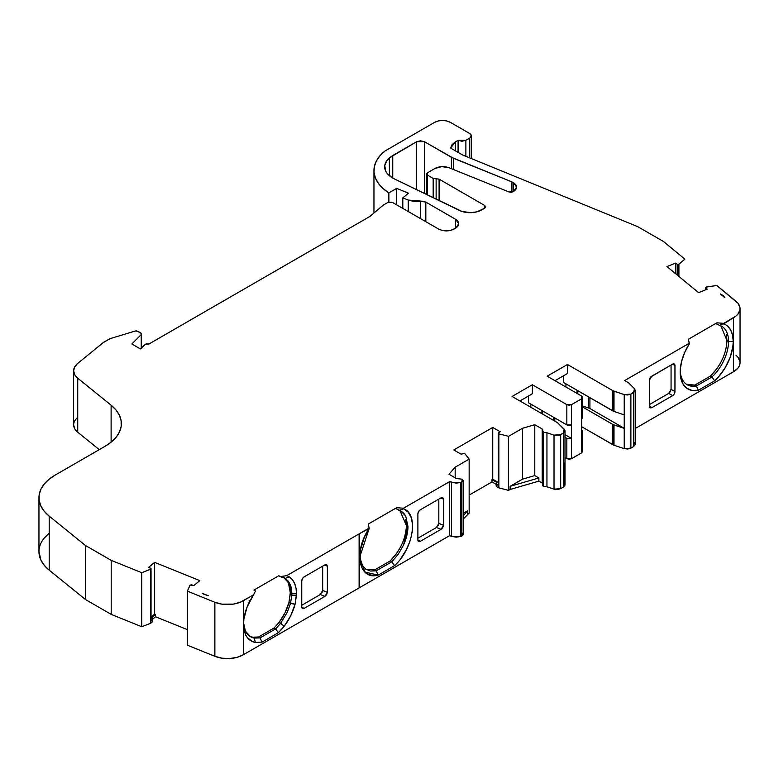 <?xml version="1.0" encoding="UTF-8"?>
<svg xmlns="http://www.w3.org/2000/svg" width="779" height="779" viewBox="0 0 779 779"><rect width="100%" height="100%" fill="white"/><g stroke="black" fill="none" stroke-linecap="round" stroke-linejoin="round"><path stroke-width="1.17" d="M427.389 194.906L427.389 175.09L426.629 173.96L427.389 172.841L426.58 173.96L427.389 175.09L427.389 194.906L427.389 175.09L433.173 178.43L436.133 178.79L436.133 199.142L436.133 178.79L439.093 179.141L484.713 205.481L485.687 206.834L485.414 207.594L484.713 208.188L484.713 205.481L485.648 206.854L481.792 209.872A16.544 9.552 180 0 1 459.454 210.437A16.544 9.552 180 0 0 481.792 209.872L484.343 208.402L476.758 211.869L470.818 212.667L461.976 211.45L394.515 178.975A27.577 15.921 180 0 1 392.743 178.04L387.29 173.561L385.644 170.99L384.748 165.537L387.105 160.24L392.743 155.527L392.743 178.04A27.577 15.921 180 0 1 384.67 166.784A27.577 15.921 180 0 1 389.432 157.845L416.658 141.72L424.458 141.72L424.458 193.484L424.458 141.72L451.411 157.28L451.411 168.692M513.4 182.627L516.633 187.126L513.4 191.624L513.4 182.627L515.717 184.594L516.633 187.126L515.717 189.657L513.4 191.624L513.4 182.627C517.645 185.626 517.645 188.625 513.4 191.624L513.4 182.627L511.92 181.906L513.4 182.627L511.92 181.906L511.92 192.199L511.92 181.906L451.411 157.28L511.92 181.906L511.92 192.199M688.285 384.933L694.8 385.099L710.399 376.091L711.957 376.987L696.358 385.994L694.8 385.099L686.387 384.232L694.8 385.099L710.399 376.091L711.957 376.987L696.358 385.994L694.8 385.099L710.399 376.091C720.789 365.585 726.31 353.744 726.982 340.579L728.54 341.484A33.234 19.183 120 0 0 719.621 325.349L716.865 324.122L716.865 322.818L716.865 324.122L719.621 325.349L723.759 323.869A36.545 21.101 -60 0 1 733.214 341.484L728.54 341.484A33.234 19.183 120 0 0 721.656 326.274A33.234 19.183 120 0 0 719.621 325.349L716.865 324.122L716.865 322.818L723.759 323.343L727.742 326.274L730.731 330.15L732.591 335.301L733.214 341.484L728.54 341.484A33.234 19.183 120 0 0 719.621 325.349L723.759 323.869A36.545 21.101 -60 0 1 733.214 341.484L728.54 341.484L726.982 340.579L720.857 325.856L726.982 340.579L726.32 334.581M202.413 593.345L208.197 595.682L203.718 594.182M399.413 510.294C402.324 511.686 404.428 513.643 405.732 516.146L407.972 526.477L405.732 516.146L403.025 512.553L396.686 509.028L396.686 507.674L403.503 508.239L403.503 508.804L399.413 510.294L396.686 509.028L396.686 507.674L396.686 509.028L400.854 510.966L405.645 515.98M376.199 570.832L370.444 571.056L376.199 570.832L374.65 569.926L366.003 569.322L374.65 569.926L376.208 570.832L378.166 575.116L394.554 565.642L391.818 561.834L376.208 570.832L378.166 575.116L374.874 575.593L368.964 574.668L366.451 573.325L362.449 569.011L360.132 562.74L360.249 550.626L364.406 537.159L369.188 528.454L359.645 557.413L364.913 572.078L378.166 575.116L394.554 565.651L391.818 561.834L376.208 570.832L378.166 575.116L394.554 565.642L391.818 561.834L376.208 570.832L374.65 569.926L390.25 560.919L391.808 561.825L390.25 560.919C400.416 550.325 405.801 538.542 406.424 525.562L407.972 526.458L406.424 525.562L399.919 510.498L406.424 525.562L405.791 519.632M677.224 275.055L677.224 264.315L678.587 264.402L678.587 276.175L678.587 264.402L677.224 264.315L677.224 275.055L677.146 264.266L677.146 274.987M542.525 485.463L543.391 486.417L542.69 484.392L543.391 486.417L543.391 432.384L546.946 432.764L543.391 432.384L543.391 486.417L546.946 486.807L546.946 432.764L543.391 432.384L542.69 430.359L542.525 431.43L543.391 432.384L543.391 486.417L546.946 486.807L546.946 432.764L554.025 435.13L554.025 489.163L546.946 486.807L546.946 432.764L554.025 435.13L554.025 489.163L560.685 488.657L560.685 434.624L554.025 435.13L559.264 435.208L563.383 433.066L563.383 487.099L560.685 488.657L560.685 434.624L563.383 433.066L563.383 487.099L564.96 484.84M455.17 477.809L455.17 467.157L455.17 477.809L455.17 467.157L448.986 474.245L456.406 478.52L462.278 479.212L461.762 482.113L463.184 480.731L462.278 479.212L458.773 478.812L462.278 479.212L463.125 480.526L461.762 482.113L461.762 536.147L463.125 534.569L462.278 533.245M542.476 431.05L542.203 428.995L542.846 429.891M498.482 484.616L498.482 433.679L498.852 487.878L498.852 433.835L508.541 436.337L508.541 490.381L498.852 487.878L498.521 433.708L498.521 487.742L496.836 486.768L496.836 484.519L498.482 485.463L498.482 433.679L498.852 487.878L498.852 433.835L508.541 436.337L522.524 428.275L522.524 479.153L534.784 475.589L534.784 424.711L522.524 428.275L522.524 479.153L510.099 486.32L510.099 489.475L538.893 481.12L542.203 483.029L538.893 481.12L538.893 477.965L534.784 475.589L534.784 424.711L542.203 428.995L542.466 483.214L542.203 428.995L543.391 432.384M461.762 482.113L461.1 482.347L461.1 536.39L461.762 536.147L461.762 482.113L460.827 482.444L460.827 536.478L461.762 536.147L461.762 482.113L461.1 482.347L461.1 536.39L463.184 534.764M463.203 519.057L469.153 513.118L463.203 519.057L469.153 513.118L469.153 459.084L455.17 467.157L448.986 474.245L456.406 478.52L448.986 474.245L455.17 467.157L469.153 459.084L469.153 513.118L469.153 459.084L464.557 453.271L469.153 459.084L464.547 453.271L461.178 454.245L453.758 449.96L492.747 427.447L492.747 479.231L498.2 482.386M554.999 380.697L567.482 373.492L554.999 380.697L567.482 373.492L567.482 364.484L612.859 390.688L612.859 410.952L563.577 382.499L563.577 375.751L563.577 382.499L613.998 411.458L613.998 391.194L612.859 390.688L612.859 410.952L613.998 411.458L613.998 391.194L624.222 394.602L627.699 395.002L630.883 394.096L624.222 394.602L624.222 414.866L613.998 411.458L613.998 391.194L624.222 394.602L624.222 448.636L630.883 448.129L630.883 394.096L635.148 390.698L634.457 388.692L635.158 390.279L633.58 392.538L633.58 446.571L630.883 448.129L630.883 394.096L633.58 392.538L633.58 446.571L635.158 444.322L634.457 442.725M141.544 348.145L141.544 333.938L141.242 334.581L140.892 333.042L141.242 334.581L131.846 343.977L140.424 348.934L145.478 344.211L149.003 343.977L146.179 343.782L149.003 343.977L369.928 216.435L149.003 343.977L369.928 216.435L383.18 205.169L387.864 202.472L392.538 202.472L388.887 202.073L388.857 192.89L396.657 188.391L408.508 193.182L402.811 197.876L408.508 193.182L396.657 188.391L408.508 193.182L402.811 197.876L402.811 208.402L402.811 197.876L408.235 200.067L402.811 197.876L402.811 208.402M73.635 370.794A22.055 12.737 0 0 0 77.734 378.185A22.055 12.737 0 0 1 77.627 363.481A22.055 12.737 0 0 0 73.635 370.794L73.635 424.828A22.055 12.737 0 0 0 77.734 432.218L77.734 378.185L74.706 374.699L73.635 370.843L74.648 366.987L77.627 363.481L103.802 342.156L110.063 338.661L135.205 331.026L110.063 338.661L101.952 343.432L110.063 338.661L135.205 331.026L137.786 331.25L140.892 333.042L136.559 330.89L135.205 331.026L137.786 331.25L140.892 333.042L141.242 334.581L131.846 343.977L140.424 348.934L145.478 344.211L140.424 348.934L131.846 343.977L141.242 334.581L141.242 348.437M546.946 432.764L554.025 435.13L554.025 489.163L557.501 489.563L560.685 488.657L560.685 434.624L563.383 433.066L564.259 429.219L557.482 422.656L564.259 429.219L564.96 430.806L563.383 433.066L564.95 431.225L564.882 430.164L557.482 422.656L512.105 396.462L557.482 422.656L512.105 396.462L532.378 384.748L512.105 396.462L532.378 384.748L532.378 393.755L532.378 384.748L566.839 404.652L566.839 424.906L569.186 425.47L571.523 424.906L571.523 404.652L566.839 404.652L566.839 424.906L571.523 424.906L571.523 438.421L564.999 434.653L571.523 438.421L571.523 458.685L581.66 452.833L581.66 419.053L582.575 417.71M151.038 617.134L154.641 614.154L151.038 617.134L154.641 614.154L154.641 562.37L199.813 580.628L193.796 585.594L190.134 585L187.388 591.154L189.969 585.214L191.615 584.825L189.969 585.214L187.388 591.154L187.388 645.187L214.868 656.298L214.868 602.264L221.888 604.144L233.408 604.105L240.39 602.177L253.526 594.835L249.708 601.222C245.658 609.236 243.584 616.968 243.496 624.427L243.506 622.577L245.424 631.175L244.07 627.163L245.424 631.175L250.497 636.725L254.275 638.108C250.341 637.319 247.381 635.002 245.424 631.175L245.619 634.846L245.424 631.175C247.381 635.002 250.341 637.319 254.275 638.108L252.717 637.212L258.521 636.979L260.079 637.874L254.275 638.108L252.717 637.212L258.521 636.979L260.079 637.874L254.275 638.108L255.346 642.461L262.075 642.13L260.079 637.874L254.275 638.108L252.717 637.212L258.521 636.979L274.111 627.971L275.678 628.867L260.079 637.874L262.075 642.13L260.079 637.874L275.678 628.867L278.385 632.704L262.075 642.13L255.346 642.471L262.075 642.13L278.385 632.704L284.247 626.189L279.096 622.372C283.722 616.17 287.003 609.538 288.951 602.459L290.509 603.365L287.305 612.167L280.664 623.268L279.096 622.372L285.017 612.771L288.951 602.459L290.285 592.692L291.843 593.588L291.813 595.107L290.255 594.163L290.285 592.692L291.843 593.588L291.813 595.107L290.509 603.365L287.305 612.167L280.664 623.268L275.678 628.867L278.385 632.704L281.404 629.607L284.247 626.189L280.664 623.268L275.678 628.867L260.079 637.874L258.521 636.979L274.111 627.971L279.096 622.372C283.722 616.17 287.003 609.538 288.951 602.459L290.509 603.365L287.305 612.167L280.664 623.268L279.096 622.372L274.111 627.971L275.678 628.867L278.385 632.704L262.075 642.13M496.836 486.768L498.521 487.742L496.836 486.768A2.21 1.276 0 0 1 496.457 485.259L496.836 486.768L496.836 484.519A2.21 1.276 180 0 1 496.194 483.623L496.194 485.872A2.21 1.276 0 0 0 496.836 486.768L496.836 484.519L498.482 485.463L498.2 433.26L498.482 433.679L498.482 432.832L500.167 431.732L492.747 427.447L492.747 479.231L491.968 479.689L492.747 479.231L492.747 427.447L500.167 431.732L498.482 432.832L498.521 433.708M553.489 420.348L553.489 417.203M554.814 417.963L554.814 421.118M541.931 413.678L541.931 410.523M542.739 410.991L542.739 414.146M528.483 396.005L528.483 402.762L566.839 424.906L528.483 402.762L528.483 396.005L528.483 402.762L566.839 424.906L571.523 424.906L571.523 458.685L581.66 452.833L581.66 432.569L582.575 431.215L581.66 429.862L582.634 431.215L581.66 432.569L581.66 396.092L547.199 376.199L581.66 396.092L582.575 397.446L581.66 398.79L582.634 397.446L581.66 396.092L547.199 376.199L567.482 364.484L547.199 376.199L567.482 364.484L567.482 373.492L567.482 364.484L612.859 390.688L624.222 394.602L624.427 428.44L589.907 408.508L589.907 397.699L589.907 408.508L588.583 408.04L588.583 396.939M577.025 393.414L577.025 390.26M577.833 390.727L577.833 393.882M694.8 385.099L696.358 385.994A33.633 19.417 -60 0 1 680.213 370.619A33.633 19.417 -60 0 0 687.146 384.709A33.633 19.417 -60 0 0 696.358 385.994L698.325 390.26L714.635 380.843L711.957 376.987A33.234 19.183 -60 0 0 728.54 341.484A33.234 19.183 -60 0 1 711.957 376.987L696.358 385.994L698.325 390.26A36.944 21.325 -60 0 1 680.184 372.011A36.944 21.325 -60 0 1 689.337 343.792L688.363 339.274L716.865 322.818L723.759 323.343L735.951 316.05L737.917 314.132L739.953 309.838L739.972 307.598L737.995 303.294L716.816 285.494L706.524 286.984L705.852 287.928L706.524 286.984L716.816 285.494L706.125 287.091M705.852 289.73L705.852 287.928L707.186 289.184L705.852 287.928L705.852 289.73L705.852 287.928L707.186 289.184L698.588 292.661L707.186 289.184L698.588 292.661L666.96 266.584L675.559 263.107L677.146 264.266L675.559 263.107L666.96 266.584L698.588 292.661L666.96 266.584L675.559 263.107L677.146 264.266M678.587 276.175L678.636 264.383L678.636 276.214M458.081 152.372L458.081 140.317L461.976 141.252L465.881 140.317L465.881 156.297L465.881 140.317L458.081 140.317L458.081 152.372L458.081 140.317L455.433 141.846L455.433 150.853M408.235 211.528L408.235 200.067L408.235 211.528L408.235 200.067L414.116 201.469L420.475 201.294L408.235 200.067L402.811 197.876M152.606 619.198L155.547 616.773L152.606 619.198L155.547 616.773L155.547 614.514L154.641 614.154L154.641 562.37L148.623 567.336L150.62 568.251L150.873 569.079L150.873 620.863L152.207 619.772L152.207 622.022L150.834 623.151L150.873 569.079L150.62 620.035M154.641 614.154L155.547 614.514L155.547 616.773L187.388 629.636L155.547 616.773L155.547 614.514L154.641 614.154L154.641 562.37L148.623 567.336L151.019 568.641L151.019 620.425M436.133 199.142L436.133 178.79L433.173 178.43L433.173 197.71M519.905 400.961L532.378 393.755L519.905 400.961L532.378 393.755L532.378 384.748L566.839 404.652L569.186 405.207L571.523 404.652L566.839 404.652L566.839 424.906M571.523 424.906L571.523 438.421L566.839 438.421L566.839 458.685L571.523 458.685L581.66 452.833L581.66 398.79L571.523 404.652L571.523 424.906L571.523 404.652L581.66 398.79L581.66 419.053L582.634 417.71L582.634 397.446M624.222 414.866L613.998 411.458L624.427 414.934L624.427 428.44L589.907 408.508L581.913 405.693M249.738 636.248L252.717 637.212L249.738 636.248M187.388 591.154L214.868 602.264L214.868 656.298L187.388 645.187L187.388 591.154L214.868 602.264L187.388 591.154L187.388 645.187L214.868 656.298A22.055 12.737 0 0 0 243.33 654.75L243.33 600.716L253.526 594.835L255.473 590.998L253.915 590.102L278.755 575.759L285.27 578.349L288.727 581.864C290.81 585.925 291.453 586.295 291.843 593.579L291.813 595.107L290.255 594.163L290.285 592.692C290.129 585.467 287.938 580.394 283.712 577.453L287.928 582.234M284.88 578.115L288.172 581.085L290.061 584.318L291.843 593.579L296.536 593.559C296.351 585.642 293.936 580.073 289.311 576.869L285.27 578.349L288.727 581.864C290.81 585.925 291.453 586.295 291.843 593.579L296.526 593.569L291.843 593.579L290.285 592.692L288.532 583.481M284.501 577.911L281.794 576.888L283.605 576.09L280.323 576.655L285.27 578.349L289.311 576.869L286.769 575.632L280.323 576.655L281.794 576.888M301.755 605.264L320.296 594.552L301.755 605.264L320.296 594.552L322.681 590.472L322.681 566.158L322.681 590.472L327.365 592.274L326.664 594.591L324.979 596.354L320.296 594.552L324.979 596.354L326.664 594.591L327.365 592.274L327.365 566.158L324.561 565.077L327.365 566.158L326.664 564.648L327.365 566.158L324.561 565.077M321.99 592.79L322.681 590.472L327.365 592.274L327.365 566.158L327.365 592.274L324.979 596.354L320.296 594.552M285.27 578.349L289.311 576.869C293.936 580.073 296.351 585.642 296.536 593.559L296.01 588.155L294.598 583.471L292.359 579.673L289.311 576.869L286.769 575.632L359.109 533.878L359.401 587.736L359.109 533.878L359.109 587.911L359.401 533.703L369.188 528.464L368.214 524.111L396.686 507.674L403.503 508.239L449.649 481.597L456.153 483.146L460.827 482.444L451.538 482.308L451.538 536.351L461.1 536.39L461.1 482.347L451.538 482.308L451.538 536.351L456.153 537.179L461.1 536.39M460.827 482.444L460.827 536.478L461.1 482.347M391.808 561.825L390.25 560.919L374.65 569.926L390.25 560.919C400.416 550.325 405.801 538.542 406.424 525.562L407.972 526.458L403.532 545.057C406.453 538.571 407.933 532.378 407.972 526.477L403.532 545.057L398.351 554.112L391.818 561.825M417.885 538.211L436.444 527.5L441.109 529.311L420.222 541.366L417.885 540.013L420.222 541.366A3.311 1.909 -60 0 1 418.566 541.532A3.311 1.909 -60 0 1 417.885 540.013L417.885 513.897A3.311 1.909 -60 0 1 420.222 509.846L441.109 497.791L442.793 497.606L443.494 499.115L440.69 498.034M438.119 525.737L438.82 523.43L438.82 499.115L438.82 523.43L443.494 525.231L443.494 499.115L443.494 525.231L442.793 527.539L441.109 529.311L420.222 541.366L418.566 541.532L417.885 540.013L417.885 513.897L418.566 511.589L420.222 509.846L441.109 497.791L442.793 497.606L443.494 499.115L441.109 497.791L420.222 509.846A3.311 1.909 -60 0 0 417.885 513.897L417.885 540.013L420.222 541.366A3.311 1.909 -60 0 1 417.885 540.013M564.259 483.253L564.259 463.047L564.259 483.253M530.82 407.271L530.82 404.116M565.924 387.007L565.924 383.852M624.222 428.372L624.222 448.636L613.998 445.228L613.998 424.964L624.222 428.372L624.222 448.636L613.998 445.228L613.998 424.964L612.859 424.458L612.859 444.721L613.998 445.228L613.998 424.964L624.427 428.44L612.859 424.458L582.634 407.008L612.859 424.458L612.859 444.721L581.66 426.707L613.998 445.228L624.222 448.636L627.699 449.035L630.883 448.129L630.883 394.096L633.58 392.538L633.58 446.571L630.883 448.129L633.58 446.571L635.148 444.731L635.08 443.67M633.58 392.538L634.457 388.692L628.556 382.791L634.457 388.692L628.556 382.791L624.67 380.551L689.337 343.218L688.363 339.274L716.865 322.818L688.363 339.274L689.337 343.792L689.337 343.218L624.67 380.551L689.337 343.218M649.345 404.583L668.723 393.395L649.345 404.583L668.723 393.395L670.368 391.652L671.06 389.344L671.06 365.03M675.559 273.672L675.559 263.107M678.918 276.448L678.918 264.227L678.918 276.448L678.918 264.227L677.224 264.315M678.587 264.402L684.868 259.144L663.465 241.5L637.748 226.66L462.522 154.943L450.613 148.068L455.433 141.846L452.034 144.699L450.613 148.068L455.433 141.846L458.081 140.317L455.433 141.846M465.881 156.297L465.881 140.317L469.776 138.068L469.776 157.874L469.776 138.068L471.392 135.819L469.776 138.068L469.776 157.874M396.657 204.848L396.657 188.391L396.657 204.848L396.657 188.391L388.857 192.89L396.657 188.391M420.475 218.597L420.475 201.294L420.475 218.597L420.475 201.294L425.831 202.112L425.831 221.694L425.831 202.112L455.52 219.25L458.753 223.748L455.52 228.257L454.157 229.036C448.957 231.509 443.757 231.509 438.558 229.036L392.538 202.472L438.558 229.036L392.538 202.472L387.864 202.472L388.887 202.073L388.857 192.89L382.917 188.382L378.38 183.357L375.39 177.963L374.027 172.354L374.339 166.696L376.306 161.146L379.879 155.868L384.953 151.019A57.588 33.244 0 0 0 373.949 170.562A57.588 33.244 0 0 0 388.857 192.89L388.857 202.073M150.834 569.108L150.834 623.151L150.834 569.108L150.551 623.307L141.759 626.744L141.759 572.711L150.551 569.274L150.551 623.307L141.759 626.744L141.759 572.711L150.873 569.079L150.551 623.307L152.207 622.022A2.21 1.276 0 0 0 152.606 621.291L152.606 619.042A2.21 1.276 180 0 1 152.207 619.772L152.207 622.022L152.606 621.253M427.389 175.09L433.173 178.43L427.389 175.09L427.389 172.841L434.964 168.468C439.375 166.278 444.088 166.034 449.094 167.758L441.8 166.628L434.964 168.468C439.375 166.278 444.088 166.034 449.094 167.758L508.96 191.955L449.094 167.758L508.96 191.955L513.4 191.624L511.151 192.296L508.96 191.955L513.4 191.624M278.385 632.704L284.247 626.189C289.34 619.373 292.953 612.09 295.056 604.338L288.951 602.459L290.255 594.163L291.813 595.107L290.509 603.365L295.056 604.338L296.487 595.205L291.804 595.166L290.509 603.365L295.056 604.338L296.487 595.205L291.813 595.107M390.25 560.919L396.647 553.402M467.595 514.013L467.595 510.868L467.595 514.013L467.595 510.868L463.203 513.4L467.595 510.868L463.203 515.912L467.595 510.868L463.203 513.4M498.852 433.835L508.541 436.337L522.524 428.275L522.524 479.153L510.099 486.32L510.099 489.475L538.893 481.12L538.893 477.965L510.099 486.32L510.099 489.475L508.541 490.381L498.521 487.742M508.541 490.381L510.099 489.475L508.541 490.381L508.541 436.337L508.541 490.381L498.852 487.878M680.213 370.619A33.633 19.417 -60 0 0 696.358 385.994L698.325 390.26L714.635 380.843L718.511 376.9L725.307 367.532L730.274 357.025L732.883 346.451L733.214 341.484A36.545 21.101 -60 0 1 714.635 380.843L711.957 376.987L710.399 376.091L716.923 368.642M721.656 326.459L721.033 325.982M720.312 293.926L724.918 297.724L720.312 293.926L723.204 295.582L724.918 297.724L720.312 293.926M389.432 157.835L392.743 155.527L392.743 178.04A27.577 15.921 180 0 0 394.515 178.975L459.454 210.437L394.515 178.975A27.577 15.921 180 0 1 392.743 178.04A27.577 15.921 180 0 1 389.432 157.845L389.432 175.723L389.325 157.777M243.496 624.3L245.619 634.846C247.761 639.053 251.004 641.594 255.346 642.461L252.328 641.526L247.42 637.67L245.619 634.846L245.424 631.175M258.521 636.979L274.111 627.971L275.678 628.867L280.664 623.268L284.247 626.189L290.762 615.634L295.056 604.338L296.526 593.579L296.487 595.205L291.804 595.166M325.895 564.512L326.664 564.648M301.755 607.065L304.092 608.409L302.437 608.574L301.755 607.065L304.092 608.409A3.311 1.909 -60 0 1 301.755 607.065L301.755 580.949L301.755 607.065L304.092 608.409A3.311 1.909 -60 0 1 302.437 608.574A3.311 1.909 -60 0 1 301.755 607.065L301.755 580.949A3.311 1.909 -60 0 1 304.092 576.888L324.979 564.833L304.092 576.888L302.437 578.641L301.755 580.949A3.311 1.909 -60 0 1 304.092 576.888L324.979 564.833L327.365 566.158M304.092 608.409L324.979 596.354M289.311 576.859L286.769 575.632L369.188 528.055L368.214 524.111L396.686 507.674L403.503 508.239L449.649 481.597L449.649 535.631L359.401 587.736L359.401 533.703L359.109 587.911L449.649 535.631L451.538 536.351L451.538 482.308L449.649 481.597L449.649 535.631L451.538 536.351L460.827 536.478M403.503 508.804L403.503 508.239L403.503 508.804C418.966 513.819 413.464 548.728 394.554 565.651C413.464 548.728 418.966 513.819 403.512 508.794L408.099 512.115L411.166 517.48L412.568 524.481L412.149 532.68M370.444 571.056L365.633 569.069L362.06 565.018L359.674 556.002M438.82 499.115L438.82 523.43L443.494 525.231L438.82 523.43L436.435 527.51L441.109 529.311L420.222 541.366M498.2 433.26L498.482 485.463L496.213 483.798L496.905 482.532L491.968 479.689L491.968 481.938L469.153 495.103L491.968 481.938L496.194 484.372L491.968 481.938L469.153 495.103M542.203 483.029L538.893 481.12L538.893 477.965L534.784 475.589L522.524 479.153L534.784 475.589L534.784 424.711L522.524 428.275L534.784 424.711L542.203 428.995L542.203 483.029L542.797 483.671M564.999 457.614L566.839 458.685L564.999 457.614L566.839 458.685L566.839 438.421L571.523 438.421L567.872 438.82L564.999 437.36L566.839 438.421L566.839 458.685L569.186 459.24L571.523 458.685L571.523 438.421L564.999 434.653M582.634 431.215L582.634 451.479L581.66 452.833L582.575 451.479M674.955 365.478L674.955 391.594L674.955 365.478L672.618 364.124A3.311 1.909 -60 0 1 674.955 365.478L672.618 364.124L674.273 363.959L674.955 365.478L672.618 364.124A3.311 1.909 -60 0 1 674.273 363.959A3.311 1.909 -60 0 1 674.955 365.478L674.955 391.594L671.06 389.344L668.723 393.395L672.618 395.644L651.731 407.709L649.345 405.635L651.731 407.709L649.589 407.436M671.06 389.344L674.955 391.594L674.273 393.901L672.618 395.644A3.311 1.909 -60 0 0 674.955 391.594L671.06 389.344L668.723 393.395L672.618 395.644L651.731 407.709L650.046 407.884L649.345 406.385L649.413 379.577M650.816 376.919L672.618 364.124L651.731 376.189L650.046 377.951L650.816 376.919M649.705 378.623L649.345 406.385L650.046 407.884M388.857 192.89A57.588 33.244 0 0 1 384.953 151.019L434.682 122.303C439.882 119.839 445.082 119.839 450.281 122.303L469.776 133.56L471.392 135.819L469.776 133.56L450.281 122.303L446.708 120.93L442.482 120.443L438.265 120.93L434.682 122.303C439.882 119.839 445.082 119.839 450.281 122.303L469.776 133.56C471.899 135.069 471.899 136.568 469.776 138.068L465.881 140.317L458.081 140.317M455.52 228.257L455.52 219.25L457.906 221.314L458.753 223.748L457.906 226.183L455.52 228.257L450.574 230.418L446.357 230.905L442.131 230.418L438.558 229.036C443.757 231.509 448.957 231.509 454.157 229.036L455.52 228.257L455.52 219.25C459.795 222.249 459.795 225.248 455.52 228.257L455.52 219.25L425.831 202.112L425.831 221.694M155.547 614.514L151.545 617.825L155.547 614.514L151.545 617.825L152.606 619.003L152.207 622.022L150.834 623.151M150.873 620.863L152.207 619.772L150.873 620.863M392.743 178.04L392.743 155.527L416.658 141.72L416.658 189.706L416.658 141.72L420.553 140.785L424.458 141.72L453.475 158.283L511.92 181.906M453.475 169.53L453.475 158.283M433.173 178.43L439.093 179.141L439.093 200.573L439.093 179.141L484.713 205.481L484.713 208.188M492.747 427.447L453.758 449.96L461.178 454.245L463.086 453.271L461.178 454.245L453.758 449.96L492.747 427.447L500.167 431.732L498.482 432.832M628.556 382.791L624.67 380.551L628.556 382.791M678.918 264.227L684.868 259.144L663.465 241.5L637.748 226.66L462.522 154.943L450.613 148.068L462.522 154.943L637.748 226.66L663.465 241.5L684.868 259.144L678.636 264.383M408.235 200.067L423.348 201.284L425.831 202.112L455.52 219.25M383.18 205.169L387.864 202.472L383.18 205.169L369.928 216.435L383.18 205.169M73.635 424.886L74.706 428.732L77.734 432.218L77.734 378.185L111.115 405.197L116.013 410.017L119.391 415.246L121.125 420.748L121.173 426.327L119.528 431.829L116.246 437.087L111.426 441.927L105.214 446.201L55.105 475.132L48.892 479.416L44.062 484.256L40.781 489.504L39.135 495.016L39.184 500.595L40.927 506.087L44.296 511.326L49.204 516.136L85.486 545.504L111.202 560.354L141.759 572.711L150.551 569.274M154.641 562.37L199.813 580.628L193.796 585.594L191.615 584.825L193.796 585.594L199.813 580.628L154.641 562.37L148.623 567.336L150.62 568.251M255.473 590.998L253.915 590.102L278.755 575.759L280.323 576.655L278.755 575.759L253.915 590.102L255.473 590.998M283.605 576.09L280.323 576.655M427.389 172.841L434.964 168.468L427.389 172.841M214.868 656.298A22.055 12.737 0 0 0 243.33 654.75L359.109 587.911L243.33 654.75L237.05 657.349L229.591 658.547L221.888 658.177L214.868 656.298L214.868 602.264A22.055 12.737 0 0 0 243.33 600.716L253.526 594.835L247.07 607.114L243.905 618.867L243.506 625.255L244.129 630.415L245.619 634.846C247.761 639.053 251.004 641.594 255.346 642.461M359.109 587.911L243.33 654.75L243.33 600.716A22.055 12.737 0 0 1 214.868 602.264M409.89 541.502L405.995 550.325L400.796 558.562M443.494 499.115L443.319 526.37L441.109 529.311L436.435 527.51M442.024 497.469L442.793 497.606M496.194 483.623A2.21 1.276 180 0 1 496.457 483.009L496.905 482.532L491.968 479.689L491.968 481.938L496.194 484.372M534.784 475.589L538.893 477.965L510.099 486.32L522.524 479.153M716.865 322.818L723.759 323.343L719.621 325.349M698.325 390.26L692.073 390.445L686.825 388.273L682.94 383.911L680.69 377.659L680.242 369.957L681.615 361.329L684.722 352.41L689.337 343.792A36.944 21.325 -60 0 0 680.69 377.659A36.944 21.325 -60 0 0 698.325 390.26L714.635 380.843L711.957 376.987A33.234 19.183 -60 0 0 728.54 341.484L726.982 340.579C726.31 353.744 720.789 365.585 710.399 376.091M635.197 428.508L733.438 371.787L635.197 428.508L733.438 371.787L733.438 317.754A22.055 12.737 0 0 0 740.05 308.659A22.055 12.737 0 0 0 736.058 301.356L716.816 285.494L736.058 301.356A22.055 12.737 0 0 1 733.438 317.754L723.759 323.869M723.759 323.343L733.438 317.754L733.438 371.787A22.055 12.737 0 0 0 740.05 362.702L740.05 308.659M77.627 417.525A22.055 12.737 0 0 0 77.734 432.218L77.734 378.185L111.115 405.197A55.153 31.842 180 0 1 121.358 423.688A55.153 31.842 180 0 1 105.214 446.201L55.105 475.132A55.153 31.842 0 0 0 38.95 497.645A55.153 31.842 0 0 0 49.204 516.136L85.486 545.504L111.202 560.354L141.759 572.711L141.759 626.744L111.202 614.388L111.202 560.354L141.759 572.711M77.734 432.218L99.254 449.639M77.734 378.185L111.115 405.197L111.115 442.18L111.115 405.197A55.153 31.842 180 0 1 105.214 446.201L55.105 475.132A55.153 31.842 0 0 0 49.204 516.136L85.486 545.504L111.202 560.354L111.202 614.388L141.759 626.744L150.551 623.307M38.95 497.645L38.95 551.688A55.153 31.842 0 0 0 49.204 570.17L49.204 516.136L49.204 570.17L85.486 599.538L85.486 545.504L85.486 599.538L111.202 614.388L111.202 560.354M152.207 619.772A2.21 1.276 180 0 0 152.129 618.244L151.545 617.825L152.129 618.244A2.21 1.276 180 0 1 152.606 619.042M546.946 486.807L554.025 489.163L546.946 486.807L543.391 486.417M563.383 433.066L563.383 487.099L560.685 488.657L554.025 489.163M560.685 488.657L563.383 487.099L564.95 485.259L564.882 484.197M733.438 317.754L733.438 371.787L737.917 368.165L739.261 366.072L740.05 362.654M739.972 361.631L737.995 357.327M48.892 533.449L44.062 538.289M38.95 551.561L40.927 560.13L44.296 565.359L49.204 570.17L85.486 599.538L111.202 614.388L141.759 626.744M560.685 434.624L554.025 435.13M534.784 424.711L542.203 428.995M624.222 448.636L630.883 448.129M630.883 394.096L624.222 394.602M589.907 397.699L589.907 408.508L588.583 408.04M581.66 419.053L581.66 416.356M613.998 391.194L612.859 390.688L612.859 410.952L613.998 411.458M563.577 375.751L563.577 382.499L612.859 410.952M274.111 627.971L279.096 622.372M288.951 602.459L290.255 594.163M290.285 592.692C290.129 585.467 287.938 580.394 283.712 577.453M327.365 592.274L322.681 590.472L322.681 566.158M581.66 398.79L571.523 404.652M624.427 428.44L589.907 408.508M465.881 140.317L469.776 138.068M396.686 507.674L368.214 524.111L369.188 528.464C353.121 551.425 358.778 580.803 378.166 575.116M455.17 467.157L469.153 459.084M508.541 436.337L522.524 428.275M566.839 404.652L532.378 384.748M567.482 364.484L612.859 390.688M243.506 625.255L245.619 634.846M284.247 626.189C289.34 619.373 292.953 612.09 295.056 604.338M296.487 595.205L296.526 593.579M253.526 594.835L249.708 601.222L249.153 600.59M249.708 601.222C245.658 609.227 243.584 616.958 243.496 624.417L243.496 624.427M451.538 482.308L449.649 481.597L449.649 535.631L451.538 536.351M443.494 525.231L441.109 529.311M467.595 510.868L463.203 515.912M496.836 484.519A2.21 1.276 180 0 1 496.457 483.009L496.905 482.532L491.968 479.689L492.747 479.231M538.893 477.965L510.099 486.32M566.839 458.685L571.523 458.685M566.839 438.421L564.999 437.36M581.66 429.862L581.66 432.569M581.66 452.833L581.66 450.126M613.998 424.964L612.859 424.458L612.859 444.721L613.998 445.228M612.859 424.458L582.634 407.008M733.214 341.484A36.545 21.101 -60 0 1 714.635 380.843M668.723 393.395L672.618 395.644L651.731 407.709L649.345 405.635M651.731 407.709L649.345 406.385L649.345 380.269L651.731 376.189L672.618 364.124M674.955 391.594A3.311 1.909 -60 0 1 672.618 395.644M420.475 201.294L425.831 202.112M416.658 189.706L416.658 141.72L424.458 141.72L424.458 193.484M436.133 178.79L439.093 179.141L439.093 200.573M286.769 575.632L359.109 533.878M359.401 533.703L369.188 528.055M403.503 508.239L449.649 481.597M392.743 155.527L416.658 141.72M424.458 141.72L451.411 157.28M439.093 179.141L484.713 205.481M243.33 654.75L243.33 600.716M359.401 587.736L449.649 535.631M491.968 479.689L491.968 481.938M510.099 489.475L538.893 481.12M612.859 444.721L581.66 426.707M733.438 371.787A22.055 12.737 0 0 0 736.058 355.39M111.115 442.18L111.115 405.197M49.204 533.196A55.153 31.842 0 0 0 49.204 570.17L49.204 516.136M49.204 570.17L85.486 599.538L85.486 545.504M85.486 599.538L111.202 614.388M152.207 622.022A2.21 1.276 0 0 0 152.207 620.561M155.547 616.773L187.388 629.636M542.466 431.06L542.466 485.093M463.203 480.536L463.203 534.569M564.999 430.806L564.999 484.85M635.197 444.322L635.197 390.289M705.686 289.788L705.686 287.646M151.038 620.532L151.038 568.748M426.58 194.516L426.58 173.96M471.392 158.526L471.392 135.819M373.949 213.018L373.949 170.669"/></g></svg>
